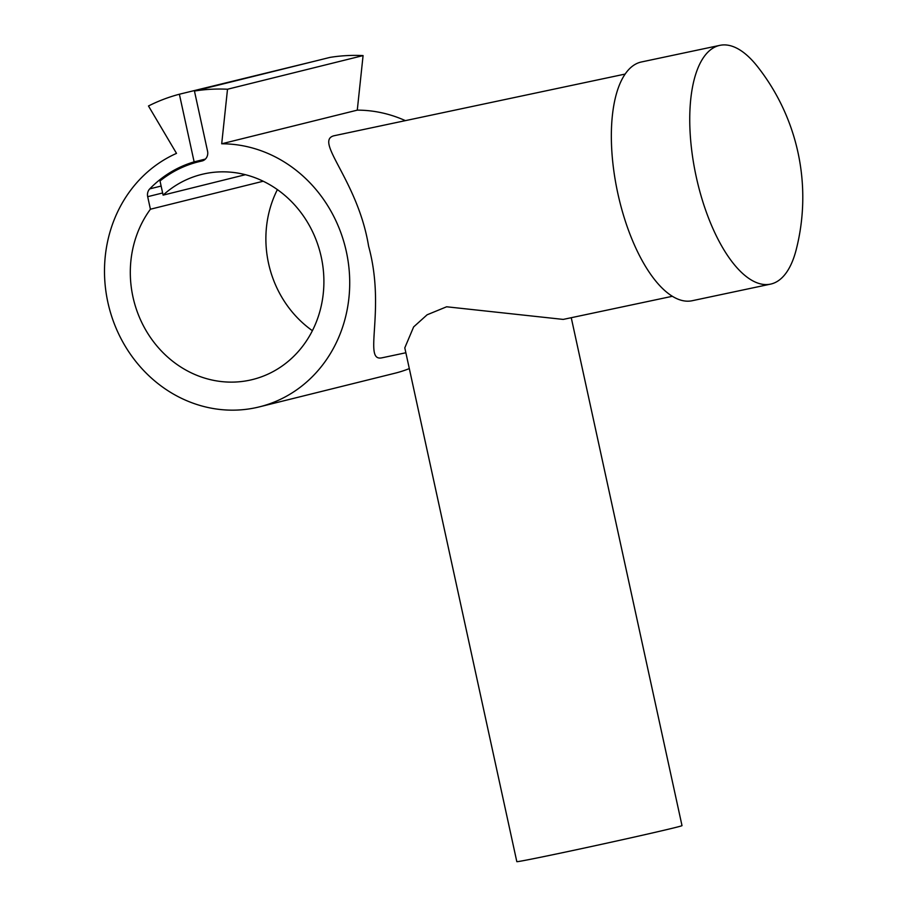 <?xml version="1.0" encoding="UTF-8"?>
<svg xmlns="http://www.w3.org/2000/svg" width="907" height="907" viewBox="0 0 907 907"><rect width="100%" height="100%" fill="white"/><g stroke="black" fill="none" stroke-linecap="round" stroke-linejoin="round"><path stroke-width="1.36" d="M405.372 120.631A133.839 121.889 -103.9 0 0 357.279 110.144L363.083 55.588A188.883 172.013 -103.9 0 0 330.012 57.39L194.449 91.04L207.556 151.186A8.458 7.698 76.1 0 1 202.057 160.981A8.458 7.698 76.1 0 1 201.83 161.038A118.67 108.069 -103.9 0 0 198.52 161.797A118.67 108.069 -103.9 0 0 160.017 180.958L163.101 195.13A105.666 96.233 76.1 0 1 201.649 174.427A105.666 96.233 76.1 0 1 204.597 173.747A105.666 96.233 76.1 0 1 320.885 255.411A105.666 96.233 76.1 0 1 252.565 379.534A105.666 96.233 76.1 0 1 249.618 380.214A105.666 96.233 76.1 0 1 145.846 330.193A105.666 96.233 76.1 0 1 150.415 209.222L263.211 181.23M150.415 209.222L147.682 196.683A8.458 7.698 76.1 0 1 149.757 188.871A119.758 109.055 76.1 0 1 194.132 161.865L179.382 94.226A188.883 172.013 -103.9 0 0 148.476 105.983L176.514 153.374A133.839 121.889 -103.9 0 0 111.742 316.577A133.839 121.889 -103.9 0 0 259.345 406.88A133.839 121.889 -103.9 0 0 277.701 400.588A133.839 121.889 -103.9 0 0 346.361 251.715A133.839 121.889 -103.9 0 0 221.705 143.794L357.279 110.144M382.164 357.766C362.29 362.471 386.212 310.375 368.605 246.194C357.891 180.493 314.06 141.277 333.765 135.812L625.206 74.057M719.886 45.35L641.476 61.959A122.048 50.395 78 0 0 640.784 62.118A122.048 50.395 78 0 0 617.667 192.658A122.048 50.395 78 0 0 692.075 300.75L770.485 284.14A122.048 50.395 78 0 0 771.177 283.982A122.048 50.395 78 0 0 796.199 249.697A211.331 211.331 0 0 0 757.356 66.404A122.048 50.395 78 0 0 719.886 45.35A122.048 50.395 78 0 0 719.183 45.509A122.048 50.395 78 0 0 696.066 176.037A122.048 50.395 78 0 0 770.485 284.14M672.291 296.306L563.213 319.411L446.629 306.781L427.106 314.797L413.637 326.917L404.794 347.857L516.82 861.65A84.532 1.1 -12.3 0 0 582.192 848.499A84.532 1.1 -12.3 0 0 674.729 827.683A84.532 1.1 -12.3 0 0 682.007 825.631L571.251 317.711M245.4 174.7L163.101 195.13M277.383 189.608A105.666 96.233 -103.9 0 0 312.405 330.704M221.705 143.794L227.51 89.237A188.883 172.013 -103.9 0 0 194.449 91.04M259.345 406.88L394.919 373.231A133.839 121.889 -103.9 0 0 409.318 368.593M227.51 89.237L363.083 55.588M194.132 161.865L205.424 159.065M315.069 61.098L179.382 94.226M147.682 196.683L162.636 192.976M149.757 188.871L161.129 186.048M405.86 352.755L381.53 357.914M202.953 160.698L198.52 161.797"/></g></svg>
